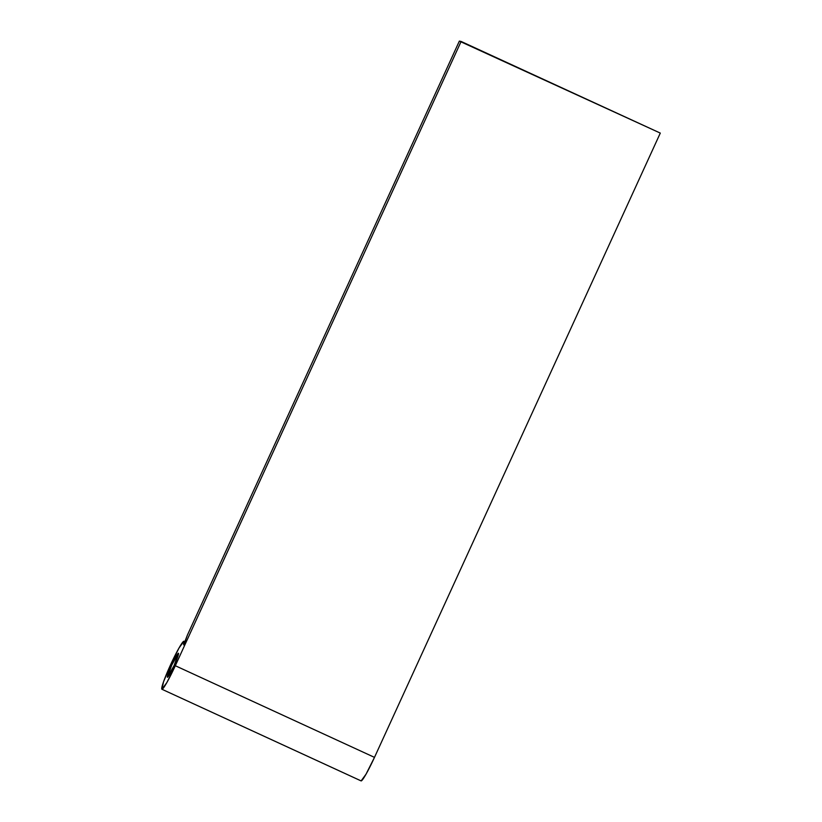 <?xml version="1.0" encoding="UTF-8"?>
<svg xmlns="http://www.w3.org/2000/svg" width="822" height="822" viewBox="0 0 822 822"><rect width="100%" height="100%" fill="white"/><g stroke="black" fill="none" stroke-linecap="round" stroke-linejoin="round"><path stroke-width="1.23" d="M178.446 653.254A13.203 1.171 114.7 0 1 178.466 653.254A13.203 1.171 114.7 0 1 174.069 665.615A13.203 1.171 114.7 0 1 167.452 677.256L171.767 665.019L178.446 653.254L174.13 665.491L167.452 677.256A13.203 1.171 114.7 0 1 167.431 677.256A13.203 1.171 114.7 0 1 171.819 664.885A13.203 1.171 114.7 0 1 178.446 653.254L178.446 653.254M361.125 780.9L161.955 689.268A26.417 2.353 114.7 0 1 161.903 689.247A26.417 2.353 114.7 0 1 170.699 664.525A26.417 2.353 114.7 0 1 183.943 641.242L179.052 647.942L170.586 664.772L163.506 681.89L161.955 689.268L361.125 780.9A26.417 2.353 -65.3 0 0 374.483 757.37L175.312 665.728A26.417 2.353 114.7 0 1 161.955 689.268L166.845 682.568L175.312 665.728L461.121 41.46L459.354 41.1L187.375 635.159L185.145 641.489L183.614 644.818L183.943 641.242A26.417 2.353 114.7 0 1 183.984 641.263A26.417 2.353 114.7 0 1 183.614 644.818L187.375 635.159L459.354 41.1L660.292 133.092L374.483 757.37L660.292 133.092L461.121 41.46L175.312 665.728L374.483 757.37L366.016 774.211L361.125 780.9A26.417 2.353 -65.3 0 1 361.074 780.89L161.903 689.247M185.032 641.735L183.984 641.263"/></g></svg>
